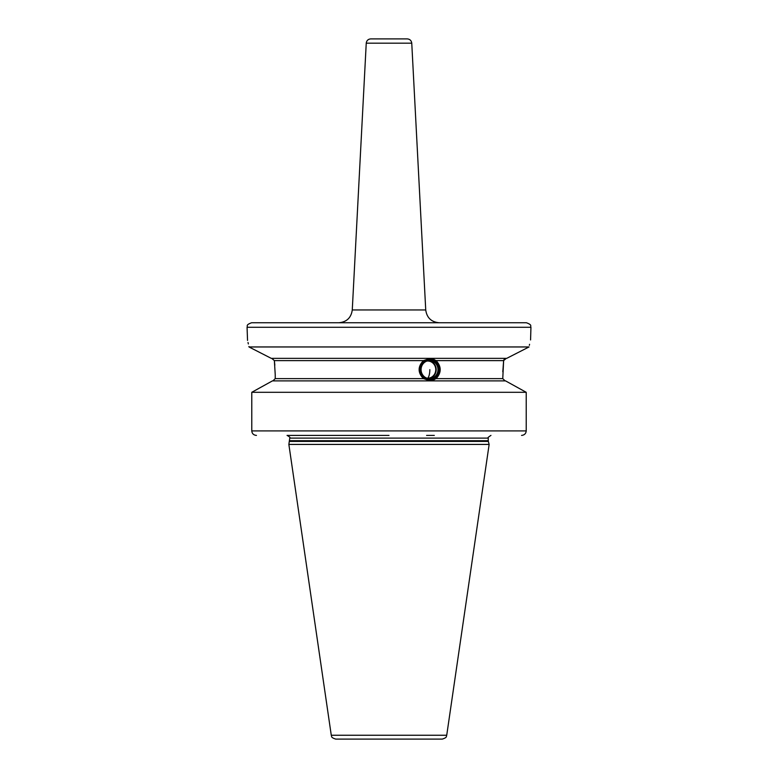 <?xml version="1.0" encoding="UTF-8"?>
<svg xmlns="http://www.w3.org/2000/svg" width="778" height="778" viewBox="0 0 778 778"><rect width="100%" height="100%" fill="white"/><g stroke="black" fill="none" stroke-linecap="round" stroke-linejoin="round"><path stroke-width="1.17" d="M389 435.408L287.17 435.408M434.309 435.408L426.597 435.408L434.309 435.408M521.552 435.408C524.401 435.135 525.957 433.628 526.22 430.905L526.22 392.297L251.78 392.297L251.78 430.905L251.78 392.297L272.436 380.889L259.492 388.018M274.829 365.164L274.362 360.613L271.716 358.357L274.362 360.613L275.237 374.811L275.237 378.633L272.874 380.889M268.994 357.19L252.062 348.525M249.923 347.435L248.892 346.521M248.357 343.944L248.026 342.495M247.54 340.433L247.064 327.275C247.968 325.972 245.274 325.048 251.576 322.763L526.424 322.763C532.726 325.048 530.032 325.972 530.936 327.275L247.064 327.275M248.979 346.959C246.48 335.765 246.48 335.765 248.979 346.959L271.279 358.357L506.721 358.357L529.021 346.959C531.52 335.765 531.52 335.765 529.021 346.959L248.979 346.959M526.22 430.905L251.78 430.905C252.043 433.628 253.599 435.135 256.448 435.408M505.126 380.889L502.763 378.633L503.638 360.613L502.802 371.777M436.127 360.613C441.554 366.623 441.554 372.623 436.127 378.633L430.613 380.889L423.426 378.633C417.698 372.623 417.698 366.623 423.426 360.613L430.613 358.357L436.127 360.613L503.638 360.613L506.284 358.357M429.942 358.376A11.262 10.581 -90 0 1 439.959 369.628A11.262 10.581 -90 0 1 429.942 380.87M429.68 379.985A10.367 9.735 90 0 0 439.424 369.628A10.367 9.735 90 0 0 429.68 359.261A10.367 9.735 90 0 0 419.945 369.628A10.367 9.735 90 0 0 429.68 379.985M272.436 380.889L505.564 380.889L526.22 392.297M530.936 327.275L530.577 339.957M529.565 344.323L529.351 345.306M527.931 347.513L525.393 348.807M516.991 353.095L511.632 355.838M504.212 359.348L503.862 359.883M524.236 391.198L507.334 381.862M289.669 441.398L488.331 441.398L489.138 444.423L288.862 444.423L289.756 438.111C290.544 437.683 289.64 436.789 287.053 435.408M331.272 735.249L446.728 735.249C445.95 736.183 447.885 737.32 442.274 739.1L335.726 739.1C330.115 737.32 332.05 736.183 331.272 735.249L288.862 444.423M389 739.1L431.809 739.1L389 739.1M366.244 43.169L411.757 43.169C411.377 40.563 409.88 39.133 407.254 38.9L370.746 38.9C368.12 39.133 366.623 40.563 366.244 43.169L352.269 309.955L425.731 309.955C426.85 317.794 431.352 322.063 439.23 322.763M429.68 360.185A9.443 8.869 90 0 0 420.81 369.628A9.443 8.869 90 0 0 429.68 379.061A9.443 8.869 -90 0 0 438.559 369.628A9.443 8.869 -90 0 0 429.68 360.185M429.534 360.632A8.986 8.451 90 0 0 421.083 369.628A8.986 8.451 90 0 0 429.534 378.614A8.986 8.451 -90 0 0 437.975 369.628A8.986 8.451 -90 0 0 429.534 360.632M428.649 360.681A8.986 8.451 -90 0 1 436.205 369.628A8.986 8.451 -90 0 1 428.649 378.565M426.957 361.06A8.597 8.081 -90 0 1 427.676 361.031A8.597 8.081 -90 0 1 434.659 365.29A9.015 9.015 0 0 1 434.659 373.955A8.597 8.081 -90 0 1 427.676 378.225A8.597 8.081 -90 0 1 426.957 378.186M436.127 378.633L502.763 378.633M423.426 360.613L274.362 360.613M275.237 378.633L423.426 378.633M289.756 438.111L488.244 438.111C487.339 438.033 488.244 437.139 490.947 435.408M488.244 438.111L488.244 440.698L289.756 440.698M429.835 369.628A9.015 3.083 90 0 1 427.676 378.225M488.244 440.698L488.331 441.398M446.728 735.249L489.138 444.423M352.269 309.955C351.15 317.794 346.648 322.063 338.77 322.763M411.757 43.169L425.731 309.955"/></g></svg>
